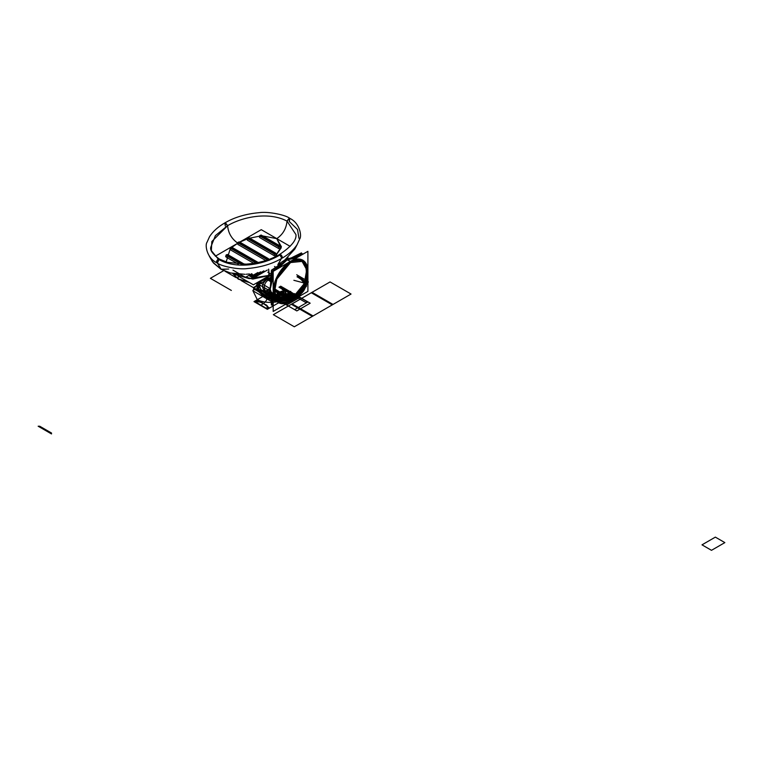 <?xml version="1.0" encoding="UTF-8"?>
<svg xmlns="http://www.w3.org/2000/svg" width="763" height="763" viewBox="0 0 763 763"><rect width="100%" height="100%" fill="white"/><g stroke="black" fill="none" stroke-linecap="round" stroke-linejoin="round"><path stroke-width="1.14" d="M271.828 279.926L272.591 270.894L279.973 265.848M294.375 257.579L302.386 253.697L302.31 254.537M271.876 296.645L272.572 305.334L273.183 304.885M290.541 262.558L276.816 279.144L274.356 292.992L279.01 301.337L290.541 300.202L304.265 283.607L306.716 269.759L302.062 261.413L290.541 262.558C285.772 264.551 274.461 276.731 274.241 290.789L279.01 301.337L290.541 300.202L304.265 283.607L306.716 269.759L302.062 261.413L290.541 262.558C280.641 269.387 275.205 278.8 274.241 290.789C275.205 301.662 280.641 304.799 290.541 300.202C311.571 289.225 311.571 249.243 290.541 262.558C295.31 259.048 306.621 258.161 306.84 271.962C306.621 286.02 295.31 298.199 290.541 300.202C285.772 303.712 274.461 304.59 274.241 290.789M273.183 271.351L307.899 251.313L307.899 291.399L273.183 311.438L273.183 271.351M307.899 271.351C306.869 284.122 301.08 294.146 290.541 301.414C280.002 306.316 274.213 302.978 273.183 291.399C274.213 278.629 280.002 268.605 290.541 261.337C301.08 256.435 306.869 259.773 307.899 271.351L302.816 260.116L290.541 261.337L275.929 279L273.307 293.745L278.266 302.634L290.541 301.414L305.152 283.75L307.766 269.005L302.816 260.116L290.541 261.337C285.467 263.464 273.421 276.425 273.183 291.399L278.266 302.634L290.541 301.414C295.615 299.296 307.661 286.325 307.899 271.351C307.661 256.654 295.615 257.598 290.541 261.337L287.136 259.878L277.57 268.824L287.136 259.878L290.541 261.337M273.183 276.425L270.216 289.148L273.154 298.476L270.216 289.177L273.183 276.425L270.216 289.148L273.183 298.505L269.835 289.263L271.971 277.589L269.835 289.263L273.183 298.505L270.216 289.177L273.183 276.425M296.654 257.77L286.182 259.964L287.136 259.878L277.57 268.824L287.136 259.878L296.654 257.77C293.24 257.15 289.749 257.875 286.182 259.964L287.136 259.878L286.182 259.964C289.749 257.875 293.24 257.15 296.654 257.77M281.328 263.588L271.428 270.226L270.464 285.715M270.56 292.858L271.428 305.152L272.477 304.389M291.294 257.894L301.49 252.868L301.366 254.165M285.581 261.051L283.655 262.3M267.832 272.229L271.027 274.079L267.832 272.229M286.669 258.476L284.971 259.878M248.728 275.462L253.354 278.133L267.269 270.102M249.768 274.861L253.354 276.931L263.874 270.855M250.56 274.403L253.345 276.015L260.622 271.819M251.37 273.936L253.383 275.1L257.856 272.525M235.414 273.927L235.49 274.575L235.414 273.927L235.49 274.575L234.155 273.745L236.005 274.794L234.155 273.745L236.005 274.794L252.591 278.838L270.112 275.185L252.467 278.838L235.49 274.575L252.591 278.838L270.112 275.185L252.467 278.838L235.49 274.575L235.414 273.927M268.595 269.158L269.024 274.556M270.112 275.185L249.186 278.648L235.49 274.575L252.467 278.838L270.112 275.185M238.628 276.301L253.383 284.818L268.233 276.254M283.226 261.967L282.634 261.633M269.062 274.585L268.69 269.12M298.953 238.285L297.513 229.472L289.282 221.508L289.721 218.323L289.282 221.508C290.159 217.531 289.406 217.407 287.031 221.127L289.721 218.323C286.173 215.08 268.261 211.237 259.058 212.677C245.82 213.888 234.441 217.283 224.904 222.882L227.593 225.676L215.395 235.614L210.779 247.212L215.395 235.624L227.593 225.676L224.904 222.882L225.333 226.058C224.465 222.09 225.209 221.966 227.593 225.676L215.395 235.614L210.779 247.212C209.854 250.15 212.677 254.079 219.239 259.019L217.445 262.977C214.508 262.749 219.382 256.301 219.696 259.992L219.239 259.019L217.445 262.977C214.508 262.749 219.382 256.301 219.696 259.992L219.239 259.019L217.007 262.873L219.239 259.019L227.431 262.358L246.029 264.151C259.182 263.14 270.369 259.906 279.601 254.46L281.833 258.323C288.548 254.489 293.641 249.94 297.112 244.675L299.792 238.771C301.814 236.301 300.088 223.073 289.721 218.323C286.173 215.08 268.261 211.237 259.058 212.677C245.82 213.888 234.441 217.283 224.904 222.882L225.333 226.058C224.465 222.09 225.209 221.966 227.593 225.676L224.904 222.882C218.189 226.706 213.096 231.256 209.615 236.53L206.935 242.434C204.913 244.885 206.639 258.142 217.007 262.873C220.564 266.125 238.476 269.959 247.679 268.519C260.908 267.317 272.296 263.912 281.833 258.323C288.548 254.489 293.641 249.94 297.112 244.675L299.792 238.771C301.814 236.301 300.088 223.073 289.721 218.323L287.031 221.127C268.996 211.485 242.682 216.749 227.593 225.676L224.904 222.882C218.189 226.706 213.096 231.256 209.615 236.53L206.935 242.434C204.913 244.885 206.639 258.142 217.007 262.873C220.564 266.125 238.476 269.959 247.679 268.519C260.908 267.317 272.296 263.912 281.833 258.323L279.601 254.46L279.144 255.443L279.601 254.46C270.369 259.906 259.182 263.14 246.029 264.151L227.431 262.358L219.239 259.019C212.677 254.079 209.854 250.15 210.779 247.212L215.395 235.624L227.593 225.676C242.682 216.749 268.996 211.485 287.031 221.127C268.996 211.485 242.682 216.749 227.593 225.676C228.299 233.154 231.723 238.981 237.846 243.187C231.723 238.981 228.299 233.154 227.593 225.676L211.837 241.537L211.351 250.617L218.218 259.077L211.351 250.617L211.837 241.537L227.593 225.676C242.682 216.749 268.996 211.485 287.031 221.127C286.316 228.595 282.901 234.432 276.769 238.628L262.758 235.958L276.769 238.628C282.901 234.432 286.316 228.595 287.031 221.127L295.949 234.594L287.031 221.127C289.406 217.407 290.159 217.531 289.282 221.508L297.513 229.472L298.953 238.285M281.375 258.581L277.808 264.723L281.375 258.581M232.725 273.488L238.19 278.857L238.104 276.072L238.19 278.857L232.725 273.488L238.19 278.857L238.104 276.072L238.19 278.857L248.852 282.205L238.19 278.857L248.852 282.205L238.19 278.857L248.852 282.205L238.19 278.857L232.725 273.488M297.532 295.901L283.617 299.821L268.471 297.961L258.504 291.123L257.942 282.196L270.779 277.341L257.923 282.205L270.779 277.341L257.923 282.205L270.779 277.341L257.923 282.205L257.627 289.52L263.884 295.901C284.551 309.034 320.279 288.404 297.532 276.473M241.108 280.517L253.383 287.603L265.724 280.479M235.996 277.57L224.99 271.218M270.789 277.16L267.727 279.306M228.728 269.034L221.251 269.396L217.465 263.13L221.032 269.272L228.728 269.034L221.251 269.396L217.465 263.13L221.032 269.272L217.465 263.13L221.032 269.272L213.545 263.101L209.224 255.996L212.543 261.852L221.032 269.272L229.758 272.82M295.949 234.594L287.031 221.127L295.949 234.594C296.702 240.03 291.247 246.649 279.601 254.46C291.247 246.649 296.702 240.03 295.949 234.594M259.525 236.196L249.73 238.151M247.117 238.991L239.782 242.129M237.846 243.187C231.723 238.981 228.299 233.154 227.593 225.676C228.299 233.154 231.723 238.981 237.846 243.187M274.823 256.95L281.404 246.707L276.769 238.628L281.204 247.841L274.823 256.95L281.404 246.707L276.769 238.628L262.758 235.958M239.735 242.1L261.261 229.673L290.159 246.363M231.914 247.326L237.57 243.349L231.914 247.326L237.57 243.349L215.328 256.196M226.163 261.976L230.197 248.919M238.485 242.396L238.914 241.985L267.813 258.667L238.914 241.985L238.485 242.396L267.384 259.077L267.813 258.667L267.384 259.077L237.97 242.396L237.865 244.418L238.218 242.977L267.107 259.658L238.218 242.977L267.107 259.658L267.384 259.077L267.107 259.658L238.218 242.977L237.865 244.418L265.753 260.517L237.865 244.418L237.951 242.434L267.384 259.077L268.519 258.848L268.872 259.878L268.242 258.581L267.002 260.107L267.803 259.83L267.107 259.658L267.384 259.077L238.485 242.396L238.914 241.985L268.757 259.086M230.626 247.88L230.521 249.892L230.874 248.452L256.006 262.968L230.874 248.452L256.006 262.968L230.874 248.452L230.521 249.892L253.812 263.34L230.521 249.892L230.13 249.081L230.521 249.892L230.13 249.081L231.141 247.88L256.959 262.787L231.141 247.88L231.58 247.47L258.323 262.901L232.009 247.374L258.752 262.815L232.009 247.374L231.141 247.88L231.58 247.47L258.323 262.901L232.009 247.374L258.752 262.815L232.009 247.374M225.619 256.196L226.02 257.017L238.333 264.122L226.02 257.017L225.619 256.206L226.64 254.995L242.672 264.246L226.64 254.995L227.078 254.584L243.788 264.236L227.508 254.499L226.64 254.995L227.069 254.584L243.788 264.236L227.508 254.499L244.351 264.217L227.078 254.584M247.46 238.161L247.708 238.733C247.346 237.989 247.813 237.722 249.11 237.932L275.853 253.364C276.216 254.117 275.748 254.384 274.451 254.174L275.157 253.182L274.451 254.174L247.708 238.733L247.355 240.173L274.098 255.615C276.158 255.996 276.864 255.586 276.206 254.394C276.759 255.529 276.053 255.929 274.098 255.615L274.451 254.174L274.098 255.615L247.355 240.173L247.46 238.161L274.718 253.602L275.853 253.364L276.206 254.394C276.759 255.529 276.053 255.929 274.098 255.615L247.355 240.173L247.975 238.161L248.414 237.751L275.853 253.364C276.216 254.117 275.748 254.384 274.451 254.174L275.853 253.364L276.607 254.804L275.853 253.364C276.216 254.117 275.748 254.384 274.451 254.174L274.718 253.602L247.975 238.161L248.843 237.655L247.975 238.161L274.718 253.602L274.451 254.174L247.45 238.199L246.964 239.363M259.286 236.768L259.773 235.595L259.687 237.579L260.04 236.139L278.953 247.059L280.088 245.982L260.736 235.147L279.659 246.067L278.953 247.059L259.792 235.557L259.687 237.579L260.04 236.139L259.687 237.579L259.286 236.768L259.687 237.579L278.6 248.5C280.67 248.881 281.375 248.471 280.717 247.279C281.261 248.414 280.565 248.814 278.6 248.5L278.953 247.059L278.6 248.5L259.687 237.579L278.6 248.5C280.565 248.814 281.261 248.414 280.717 247.279L280.364 246.249L280.717 247.279C281.261 248.414 280.565 248.814 278.6 248.5L278.953 247.059L280.364 246.249C280.727 247.002 280.259 247.269 278.953 247.059L279.659 246.067L280.717 247.279L280.364 246.249C280.727 247.002 280.259 247.269 278.962 247.059L260.04 236.139L260.736 235.147L280.355 246.249C280.727 247.002 280.259 247.269 278.962 247.059L279.229 246.478L260.307 235.557L261.175 235.061L260.307 235.557L279.229 246.478L279.659 246.067L278.962 247.059L260.04 236.139L260.307 235.557L279.229 246.478L260.307 235.557M276.769 238.628C282.901 234.432 286.316 228.595 287.031 221.127C286.316 228.595 282.901 234.432 276.769 238.628M219.696 259.992C237.732 269.635 264.046 264.38 279.144 255.443C264.046 264.38 237.732 269.635 219.696 259.992M268.776 259.115L269.263 260.288L268.776 259.115M237.951 242.434L239.439 241.938L268.338 258.619L239.439 241.928L237.951 242.434L237.465 243.607M239.353 241.9L268.242 258.581L239.353 241.9M267.813 258.667L238.914 241.985M239.62 242.167C238.323 241.957 237.856 242.224 238.218 242.977L237.865 244.418L265.753 260.517M267.803 259.821L267.002 260.107L267.803 259.83M230.13 249.081L230.617 247.918L232.105 247.412L258.848 262.853L232.105 247.412L230.617 247.918L230.874 248.452L231.141 247.88L256.959 262.787L231.141 247.88M232.276 247.651C230.979 247.431 230.512 247.708 230.874 248.452L230.521 249.892L253.812 263.34M226.125 254.995L226.02 257.017L226.373 255.576L241.385 264.236L226.373 255.576L241.385 264.236L226.373 255.576L226.64 254.995L242.672 264.246L226.64 254.995M227.775 254.766L227.775 254.766C226.477 254.556 226.01 254.823 226.373 255.576L226.02 257.017L226.106 255.033L226.02 257.017L238.333 264.122M227.508 254.499L244.351 264.217L227.508 254.499M249.11 237.932L275.586 253.097L274.718 253.602L247.975 238.161M247.355 240.173L247.708 238.733L274.451 254.174L247.45 238.199L247.355 240.173L247.689 238.809M275.157 253.182L248.414 237.751M275.586 253.097L275.853 253.364C276.216 254.117 275.748 254.384 274.451 254.174L275.586 253.097L276.206 254.394C276.759 255.529 276.053 255.929 274.098 255.615L274.451 254.174L274.098 255.615M280.622 246.525L281.108 247.689L280.622 246.525M280.088 245.982L260.736 235.147L280.355 246.249C280.727 247.002 280.259 247.269 278.962 247.059L278.6 248.5M279.659 246.067L260.736 235.147M251.847 273.659L245.467 277.351L232.973 270.131M275.061 296.225L285.152 299.048L294.07 293.898L280.708 286.182L307.422 301.614L280.708 286.182L294.07 293.898L280.708 301.604L267.346 293.898L270.197 292.258L267.346 293.898L270.197 292.258L267.346 293.898L270.197 292.258L267.346 293.898L270.197 292.258L267.346 293.898L273.669 295.806M285.457 289.396L294.07 293.898L280.708 301.604L294.07 293.898L280.708 301.604L266.564 293.44L270.045 291.437L266.564 293.44L264.017 291.971L269.816 288.624M280.67 286.201L294.07 293.898L280.708 301.604L266.697 293.517L270.073 291.571L266.707 293.526L270.073 291.58L266.697 293.517L280.708 301.604L267.346 293.898L280.708 301.604L282.386 299.687L293.183 293.383L282.806 287.393M273.03 297.179L275.023 298.323C279.372 299.888 283.474 299.706 287.346 297.77C290.131 296.025 290.817 294.032 289.415 291.79L287.804 291.437L288.49 290.808L286.058 289.406M284.313 296.864L284.847 296.769L284.017 296.282L284.494 296.435L283.817 296.769L283.912 296.225L284.952 296.826L284.313 296.864M286.173 294.699L286.077 295.214L285.829 294.508L286.869 295.119L286.173 294.699M283.311 296.473L283.97 297.236L283.197 297.36L283.54 296.931L282.606 296.673L283.311 296.473M286.669 295.529L285.276 295.243L286.669 295.529M285.19 295.367L286.392 295.853L284.971 295.958L285.753 296.378L284.551 295.891L285.972 295.786L285.19 295.367M281.938 297.15L282.615 297.494L282.444 296.721L282.796 297.551L281.938 297.15M283.016 292.563C284.465 295.205 282.901 296.111 278.323 295.271M255.491 301.91L267.651 309.149L267.021 308.605L267.241 305.753L266.211 304.895L256.33 300.412L255.491 301.91M270.875 294.165L269.387 294.156L270.941 293.078M270.674 292.925L267.346 293.898L280.708 301.604L294.07 293.898L280.708 301.604L294.07 293.898L292.992 293.278L282.119 299.535L280.259 300.431L279.62 300.069L291.962 292.687L287.384 290.035L294.07 293.898L280.708 301.604L267.346 293.898L270.197 292.258L267.346 293.898L270.197 292.258L267.346 293.898L270.197 292.258L267.346 293.898L280.708 301.604L267.346 293.898L270.197 292.258L267.346 293.898L266.335 293.316L270.007 291.189M298.056 296.206C286.487 301.7 274.918 301.7 263.34 296.206L257.064 289.997L256.854 282.815L257.064 289.997L263.34 296.206C284.656 309.749 321.519 288.462 298.056 276.158C307.575 282.844 307.575 289.52 298.066 296.206C286.497 301.7 274.918 301.7 263.349 296.206L257.064 289.997L256.864 282.806M259.124 281.509L258.18 288.996L264.408 295.596C284.427 308.319 319.048 288.328 297.007 276.769C319.058 288.328 284.427 308.319 264.399 295.596L258.171 289.005L259.115 281.509L258.819 290.369L268.223 297.379L283.168 299.42L297.017 295.596L283.168 299.42L268.223 297.379L258.819 290.369L259.115 281.509M279.115 287.107L305.829 302.529L307.298 301.681L288.681 290.932L288.004 291.332L285.152 289.682L293.936 293.965L287.384 290.035C291.046 292.601 291.046 295.167 287.393 297.751L275.815 298.552L271.695 292.267L275.834 298.571L287.384 297.751L280.708 301.604L294.06 293.898L267.346 309.32L260.517 305.381C263.988 303.416 266.049 301.48 266.697 299.582L267.336 293.908L264.818 292.429L269.844 289.52M278.953 287.193L292.305 294.909L293.774 294.06L287.26 290.112M286.268 290.684L292.887 294.575L279.535 286.859L292.887 294.575L294.06 293.898L280.736 301.595L294.07 293.898L280.708 301.604L293.936 293.822L287.88 290.321M279.535 286.859L292.897 294.575L287.26 291.332L286.697 291.609L284.666 290.436L287.26 291.332L292.887 294.575L294.06 293.898L286.945 290.131L277.179 293.536M270.865 295.92L267.613 293.889L270.216 292.391L267.46 293.965L270.216 292.382L267.355 293.898L280.708 301.604L294.07 293.898L267.346 309.32L260.517 305.381C263.998 303.407 266.058 301.48 266.707 299.582L267.346 293.898L266.335 293.316L267.203 293.812L270.159 292.086L253.507 288.385L273.526 295.176L276.721 299.306L289.454 296.559L290.856 292.448M270.789 295.882L267.546 293.927L270.226 292.41L267.355 293.898L280.708 301.604L294.07 293.898L287.384 297.751C291.037 295.176 291.027 292.601 287.365 290.026L294.07 293.898L287.384 290.035L280.746 291.542M270.34 292.906L267.994 294.27L270.34 292.916L267.994 294.27L270.197 292.258L267.374 293.879L270.197 292.286L267.517 293.831L268.652 294.652L270.512 293.564L268.795 294.566L267.374 293.908L268.633 294.556L270.493 293.478L268.557 294.594L267.441 293.869L270.197 292.286L267.355 293.898L270.197 292.258L267.346 293.898L270.197 292.258L267.346 293.898L270.197 292.258L267.346 293.898L270.312 295.605L287.022 297.961L294.07 293.898L287.384 290.035M270.607 293.869L268.986 294.842L267.384 293.917L270.207 292.305L267.384 293.917L280.736 301.595L266.478 293.393L270.035 291.361M270.751 295.853L267.613 294.051L270.245 292.496L267.479 293.965L270.216 292.353L267.355 293.898L280.126 301.271L294.07 293.898L280.708 301.604L273.984 297.732M270.922 295.882L267.536 294.003L270.226 292.429L267.355 293.898L270.197 292.267L267.346 293.898L270.197 292.258L267.346 293.898L270.627 293.936L267.346 293.898L280.708 301.604L287.756 297.541L283.674 287.899M270.274 292.63L267.994 294.27L264.818 292.439L280.708 301.604L294.07 293.898L280.708 301.604L294.013 293.869L286.869 289.749M270.56 293.707L268.824 294.747L267.355 293.898L270.255 292.563L267.651 294.07L270.255 292.563L267.641 294.06L280.879 301.709L294.241 293.993L280.975 286.335L294.241 293.993L280.879 301.709L267.613 294.051L270.255 292.544L267.346 293.898L270.188 292.248M270.045 291.428L266.564 293.44L264.027 291.981L269.816 288.633L264.027 291.981L266.564 293.44L270.045 291.428M271.237 294.756L274.461 297.866C276.101 299.249 278.829 299.773 282.653 299.43L287.661 297.599L274.27 289.902L287.632 297.608L293.936 293.965L292.887 294.575L279.525 286.869L292.887 294.575L279.525 286.869L292.887 294.575L293.936 293.965L280.65 286.22L294.07 293.898L267.346 309.32L260.517 305.381C263.988 303.416 266.049 301.48 266.697 299.582L267.327 293.908L266.707 293.526L280.708 301.604L267.346 293.898L270.197 292.258L267.346 293.898L270.197 292.267L267.346 293.898L270.636 293.946M270.14 291.981L267.088 293.745L266.297 293.288L270.007 291.151M267.384 308.996L266.831 308.452L269.425 307.966L261.661 302.262L254.289 301.433L267.384 308.996M274.67 294.861L280.708 301.604L267.346 293.898L280.708 301.604L294.07 293.898L280.708 301.604L294.07 293.898L280.708 301.604L267.346 293.898L270.197 292.258L267.346 293.898L270.197 292.258L267.346 293.898L280.708 301.604L267.346 293.898L280.708 301.604L267.346 293.898L270.197 292.258L267.346 293.898L270.197 292.258L267.346 293.898L270.197 292.258L267.346 293.898L270.197 292.258L267.346 293.898L270.197 292.258L267.346 293.898L270.197 292.258L267.346 293.898L270.197 292.258L267.346 293.898L270.197 292.258L267.346 293.898L270.197 292.258L267.384 293.917L270.197 292.286L267.384 293.917L270.197 292.286L267.536 293.822L269.101 294.909L267.384 293.917L270.197 292.258L253.993 301.604L267.346 309.32L294.022 293.927L286.726 290.255L277.169 293.545M270.989 294.547L267.908 294.222L270.321 292.849L267.937 294.232L280.708 301.604L267.346 293.898L270.197 292.258L267.346 293.898L270.197 292.258L267.346 293.898L270.197 292.258L267.346 293.898L280.708 301.604L267.346 293.898L280.708 301.604L267.346 293.898L270.197 292.258M270.855 294.098L269.291 295.014L267.346 293.898L270.455 292.849M270.684 294.098L269.196 294.966L267.384 293.917L269.139 294.928L270.665 294.051M270.579 293.774L268.824 294.747L267.479 293.965L270.216 292.382L267.403 293.927L269.892 295.367L267.403 293.927L269.873 295.357L267.46 293.965L270.216 292.382L267.441 293.946L270.207 292.343L267.393 293.879L269.196 294.966L270.684 294.117M270.655 294.013L269.101 294.909L270.655 294.013M277.188 293.526L287.241 289.95L294.07 293.898L280.708 301.604L267.346 293.898L270.312 292.801L267.88 294.203L270.302 292.754M270.493 293.478L268.538 294.585L267.374 293.908L270.207 292.305L267.346 293.898L270.216 292.363L267.346 293.898L280.708 301.604L267.346 293.898M280.708 286.182L294.07 293.898L280.708 286.182L294.07 293.898L280.708 286.182L294.07 293.898L280.708 286.182L294.07 293.898L280.708 286.182L294.07 293.898L280.708 301.604L294.07 293.898L280.708 301.604L287.384 297.751L280.708 301.604L274.041 297.761L280.708 301.604L274.041 297.761L280.708 301.604L274.041 297.761L280.708 301.604L274.041 297.761L280.708 301.604L274.041 297.761L280.708 301.604L294.07 293.898L280.708 301.604L294.07 293.898L280.708 301.604L294.07 293.898L280.708 301.604L294.07 293.898L280.708 301.604L294.07 293.898L280.708 301.604L294.07 293.898L280.708 286.182L294.07 293.898L280.66 301.576L294.07 293.898L293.25 294.365L294.07 293.898L280.603 286.249L294.06 293.898M278.848 294.966C282.491 295.643 283.741 294.928 282.577 292.82M51.512 433.937L51.522 433.031L39.714 426.221L38.15 426.221L51.512 433.937L51.522 433.031L39.714 426.221L38.15 426.221L51.512 433.937M282.033 293.135L288.643 296.95L280.66 301.576L288.643 296.95L282.033 293.135M287.832 290.331L290.159 292.382L289.53 296.273L287.661 297.599L293.936 293.965L280.603 286.249L293.946 293.965L280.584 286.249L293.955 293.955L280.593 286.297M279.897 286.65L293.25 294.365L279.897 286.65M270.455 293.364L268.442 294.528L267.479 293.965L270.216 292.382L267.479 293.965L270.216 292.382L267.479 293.965L270.216 292.382L267.479 293.965L270.216 292.382L267.479 293.965L270.216 292.382L267.479 293.965L270.216 292.382L267.479 293.965L270.216 292.382L267.479 293.965L270.216 292.382L267.479 293.965L270.216 292.382L267.479 293.965L268.442 294.528L270.455 293.364M280.431 286.344L293.965 293.955L280.603 286.239M274.213 296.874C274.976 298.657 276.95 299.735 280.126 300.088L286.869 298.028L288.91 293.993L287.87 291.371M270.293 292.706L269.844 293.517L271.008 295.996L276.416 297.971L286.144 298.028L288.996 296.826L291.514 294.594L289.74 291.476L285.972 290.207M280.584 286.259L307.241 301.719L280.393 286.363M273.593 295.491L276.464 299.163L289.73 296.406C292.591 292.506 290.121 290.293 282.329 289.749M270.216 292.343L267.412 293.927L270.207 292.334M280.555 286.278L293.908 293.984L280.555 286.278M284.857 290.035L285.953 297.284L280.317 297.57C276.378 297.122 275.376 295.882 277.312 293.85M282.272 293.812L279.763 293.946M278.209 294.365C276.912 295.72 277.579 296.549 280.202 296.845L284.589 296.626L283.607 290.093M275.319 289.291L288.681 297.007L275.319 289.291M297.799 296.054L283.836 300.021L268.576 298.257L258.342 291.476L257.389 282.51L258.342 291.485L268.576 298.257L283.836 300.021L297.789 296.044M270.083 291.666L266.773 293.574L267.899 294.232L270.321 292.849L266.821 294.852L265.696 294.203L270.083 291.666L266.773 293.574L296.826 310.913L310.179 303.197L296.845 310.894L310.179 303.197L281.289 286.516L310.179 303.197L281.28 286.516L310.179 303.197L296.826 310.913L267.927 294.232C265.305 295.329 278.228 302.787 280.145 301.28L273.621 295.615M297.007 276.778C319.048 288.338 284.418 308.328 264.399 295.605L258.161 289.005L259.105 281.518M280.021 286.583L293.383 294.289L280.021 286.583M270.703 278.59L269.015 279.43C258.8 286.297 267.155 296.349 276.797 301.833L270.512 293.536M293.869 280.307L307.918 283.979M292.153 303.884L311.294 292.754L332.277 304.876L313.078 315.958L292.153 303.884M271.161 296.101L267.479 293.965L271.161 296.101M711.488 550.323L701.998 544.839L715.36 537.123L724.85 542.607L711.488 550.323L701.998 544.839L715.36 537.123L724.85 542.607L711.488 550.323M270.903 275.643L268.643 274.337L270.903 275.643L266.049 277.722C246.23 288.118 277.36 306.087 295.367 294.642M293.574 293.612L275.042 296.168M273.679 295.872L267.842 293.612C260.784 288.662 260.784 283.702 267.842 278.753L272.257 276.883M292.095 303.855L311.294 292.754L332.277 304.876L313.078 315.958L292.095 303.855M351.037 294.041L294.318 326.783L273.335 314.671L330.055 281.929L351.037 294.041L294.318 326.783L273.335 314.671L330.055 281.929L351.037 294.041M288.08 257.694L286.697 258.495L288.08 257.694M231.361 290.445L210.378 278.323L223.683 270.646L210.378 278.323L231.361 290.445M307.899 276.33L306.325 286.545L296.225 295.138C286.707 300.736 269.253 305.61 257.303 299.697L252.839 290.598L259.038 281.557M294.098 295.138C296.168 295.51 296.864 295.109 296.206 293.917M271.294 279.525L266.85 277.045M264.885 278.18L270.693 281.623M274.422 293.488L284.609 299.373C286.669 299.754 287.374 299.344 286.716 298.152L274.241 290.951M269.816 288.395L259.973 282.711C257.913 282.329 257.207 282.739 257.865 283.931L269.978 290.922M272.277 301.976C274.346 302.348 275.052 301.948 274.394 300.756L255.471 289.835C253.402 289.454 252.706 289.854 253.364 291.046L272.277 301.976M301.442 289.654C303.502 290.035 304.208 289.625 303.55 288.433M305.944 282.539C308.014 282.92 308.71 282.51 308.052 281.318L296.712 274.766M312.038 292.324L333.021 304.437L312.334 316.387L291.342 304.275L312.038 292.324L333.021 304.437L312.334 316.387L291.342 304.275L312.038 292.324M269.473 295.119L270.541 295.739L269.473 295.119L270.541 295.739L269.473 295.119L270.541 295.739L269.473 295.119L270.541 295.739L269.473 295.119L270.541 295.739L269.473 295.119L270.913 294.289M287.393 290.045L294.07 293.898L287.393 290.045M267.927 294.232L270.321 292.83L267.899 294.232M270.817 281.127L265.696 278.171L266.821 277.513L271.142 280.011M295.72 294.203L294.594 294.852M294.623 309.644L267.88 294.203L294.623 309.644L267.88 294.203L294.623 309.644L307.985 301.929L294.623 309.644M281.242 286.497L307.985 301.929L281.242 286.497M294.642 293.574L293.517 294.232L294.642 293.574M266.773 278.791L267.899 278.142L266.773 278.791M286.65 305.038L267.727 294.117L270.274 292.639L267.727 294.117L270.274 292.639L267.727 294.117L270.274 292.639L267.727 294.117L270.274 292.639L267.727 294.117L286.65 305.038L267.727 294.117L286.65 305.038L300.002 297.322L286.65 305.038M281.089 286.402L300.002 297.322L281.089 286.402M290.732 291.323L289.606 291.971L290.732 291.323M274.794 295.338L292.401 292.935M273.183 291.399C273.421 306.097 285.467 305.152 290.541 301.414M278.638 264.236L278.571 265.333L278.638 264.236M279.144 255.443C279.458 251.742 284.332 258.19 281.394 258.428C284.332 258.19 279.458 251.742 279.144 255.443M237.865 244.418L238.199 243.054M230.521 249.892L230.855 248.528M226.02 257.017L226.353 255.653M259.687 237.579L260.021 236.215M286.182 259.964L278.047 267.107L286.182 259.964M274.499 266.506L275.72 267.212L274.499 266.506M278.753 264.17L278.581 265.324M235.643 274.833L233.869 273.698L235.643 274.833L252.801 279.077L270.274 275.281L252.801 279.077L235.643 274.833M297.026 244.828L294.823 249.053L284.847 259.973L277.808 264.723L284.847 259.973L294.823 249.053L297.026 244.828M238.342 279.172L249.482 282.568L238.342 279.172L232.677 273.478L238.342 279.172M257.293 282.568L270.77 277.541L257.293 282.568M227.593 254.527L226.106 255.033L227.593 254.527L244.379 264.217L227.593 254.527M275.672 253.135L248.929 237.694L247.45 238.199L248.929 237.694L275.672 253.135M261.261 235.099L259.773 235.595L261.261 235.099L280.183 246.02L261.261 235.099M234.613 273.812L240.097 274.318M249.501 273.965L246.106 274.26M244.942 274.318L230.216 272.935L221.032 269.272"/></g></svg>
